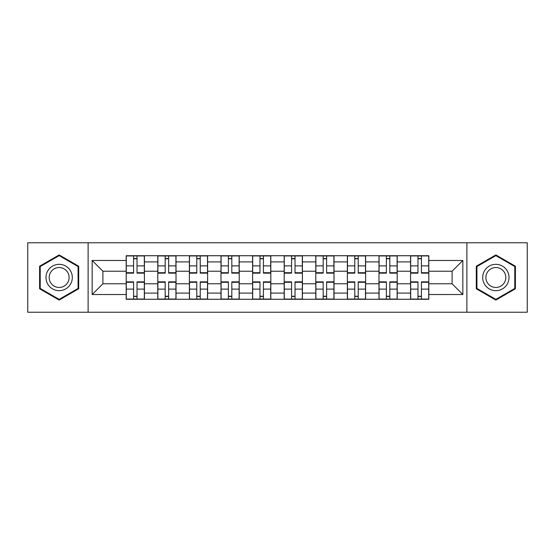 <?xml version="1.0" encoding="UTF-8"?>
<svg xmlns="http://www.w3.org/2000/svg" width="555" height="555" viewBox="0 0 555 555"><rect width="100%" height="100%" fill="white"/><g stroke="black" fill="none" stroke-linecap="round" stroke-linejoin="round"><path stroke-width="0.83" d="M466.887 312.236L527.25 312.236L527.25 242.764L27.75 242.764L27.75 312.236L466.887 312.236L466.887 242.764M157.793 299.277L157.793 261.904L144.425 261.904L144.425 299.277M144.425 261.904L144.425 255.723M157.793 261.904L157.793 255.723M176.018 255.723L176.018 299.277M189.387 299.277L189.387 255.723M207.619 255.723L207.619 299.277M220.987 299.277L220.987 255.723M239.219 255.723L239.219 299.277M252.587 299.277L252.587 255.723M270.812 255.723L270.812 299.277M284.188 299.277L284.188 255.723M302.413 255.723L302.413 299.277M315.781 299.277L315.781 255.723M334.013 255.723L334.013 299.277M347.381 299.277L347.381 255.723M365.613 255.723L365.613 299.277M378.982 299.277L378.982 255.723M397.207 255.723L397.207 299.277M410.575 299.277L410.575 255.723M410.575 283.778L397.207 283.778M378.982 283.778L365.613 283.778M347.381 283.778L334.013 283.778M315.781 283.778L302.413 283.778M284.188 283.778L270.812 283.778M252.587 283.778L239.219 283.778M220.987 283.778L207.619 283.778M189.387 283.778L176.018 283.778M157.793 283.778L144.425 283.778M410.575 271.222L397.207 271.222M378.982 271.222L365.613 271.222M347.381 271.222L334.013 271.222M315.781 271.222L302.413 271.222M284.188 271.222L270.812 271.222M252.587 271.222L239.219 271.222M220.987 271.222L207.619 271.222M189.387 271.222L176.018 271.222M157.793 271.222L144.425 271.222M102.897 283.778L126.193 283.778L126.193 271.222L102.897 271.222L102.897 283.778L92.165 294.518L92.165 260.482L126.193 260.482L126.193 271.222M428.807 271.222L428.807 283.778L452.103 283.778L452.103 271.222L428.807 271.222L428.807 255.723L126.193 255.723L126.193 260.482M428.807 260.482L462.835 260.482L462.835 294.518L428.807 294.518L428.807 283.778M126.193 283.778L126.193 299.277L428.807 299.277L428.807 294.518M126.193 294.518L92.165 294.518M88.113 312.236L88.113 242.764M78.692 266.213L59.149 254.932L39.599 266.213L39.599 288.787L59.149 300.068L78.692 288.787L78.692 266.213M515.401 266.213L495.851 254.932L476.308 266.213L476.308 288.787L495.851 300.068L515.401 288.787L515.401 266.213M137.03 296.238L133.582 296.238M133.582 258.762L137.03 258.762M168.63 296.238L165.182 296.238M165.182 258.762L168.63 258.762M200.223 296.238L196.782 296.238M196.782 258.762L200.223 258.762M231.824 296.238L228.382 296.238M228.382 258.762L231.824 258.762M263.424 296.238L259.976 296.238M259.976 258.762L263.424 258.762M295.024 296.238L291.576 296.238M291.576 258.762L295.024 258.762M326.618 296.238L323.176 296.238M323.176 258.762L326.618 258.762M358.218 296.238L354.777 296.238M354.777 258.762L358.218 258.762M389.818 296.238L386.37 296.238M386.37 258.762L389.818 258.762M421.418 296.238L417.971 296.238M417.971 258.762L421.418 258.762M92.165 260.482L102.897 271.222M452.103 283.778L462.835 294.518M452.103 271.222L462.835 260.482M137.03 273.143L137.03 255.931L144.321 255.931L144.321 273.143L137.03 273.143M133.582 258.561L137.03 258.561M133.582 255.931L126.29 255.931L126.29 273.143L133.582 273.143L133.582 255.931L137.03 255.931M133.582 281.857L133.582 299.069L126.29 299.069L126.29 281.857L133.582 281.857M137.03 296.439L133.582 296.439M137.03 299.069L144.321 299.069L144.321 281.857L137.03 281.857L137.03 299.069L133.582 299.069M168.63 273.143L168.63 255.931L175.921 255.931L175.921 273.143L168.63 273.143M165.182 258.561L168.63 258.561M165.182 255.931L157.891 255.931L157.891 273.143L165.182 273.143L165.182 255.931L168.63 255.931M200.223 273.143L200.223 255.931L207.514 255.931L207.514 273.143L200.223 273.143M196.782 258.561L200.223 258.561M196.782 255.931L189.491 255.931L189.491 273.143L196.782 273.143L196.782 255.931L200.223 255.931M47.744 284.084A13.167 13.167 0 0 0 65.726 288.905A13.167 13.167 0 0 0 70.547 270.916A13.167 13.167 0 0 0 52.565 266.095A13.167 13.167 0 0 0 47.744 284.084M50.512 282.481A9.969 9.969 0 0 0 64.13 286.13A9.969 9.969 0 0 0 67.779 272.519A9.969 9.969 0 0 0 54.161 268.87A9.969 9.969 0 0 0 50.512 282.481M59.149 255.633L78.082 266.567L78.082 288.433L59.149 299.367L40.21 288.433L40.21 266.567L59.149 255.633M484.453 284.084A13.167 13.167 0 0 0 502.435 288.905A13.167 13.167 0 0 0 507.256 270.916A13.167 13.167 0 0 0 489.274 266.095A13.167 13.167 0 0 0 484.453 284.084M487.221 282.481A9.969 9.969 0 0 0 500.839 286.13A9.969 9.969 0 0 0 504.488 272.519A9.969 9.969 0 0 0 490.87 268.87A9.969 9.969 0 0 0 487.221 282.481M495.851 255.633L514.79 266.567L514.79 288.433L495.851 299.367L476.918 288.433L476.918 266.567L495.851 255.633M165.182 281.857L165.182 299.069L157.891 299.069L157.891 281.857L165.182 281.857M168.63 296.439L165.182 296.439M168.63 299.069L175.921 299.069L175.921 281.857L168.63 281.857L168.63 299.069L165.182 299.069M196.782 281.857L196.782 299.069L189.491 299.069L189.491 281.857L196.782 281.857M200.223 296.439L196.782 296.439M200.223 299.069L207.514 299.069L207.514 281.857L200.223 281.857L200.223 299.069L196.782 299.069M231.824 273.143L231.824 255.931L239.115 255.931L239.115 273.143L231.824 273.143M228.382 258.561L231.824 258.561M228.382 255.931L221.091 255.931L221.091 273.143L228.382 273.143L228.382 255.931L231.824 255.931M263.424 273.143L263.424 255.931L270.715 255.931L270.715 273.143L263.424 273.143M259.976 258.561L263.424 258.561M259.976 255.931L252.685 255.931L252.685 273.143L259.976 273.143L259.976 255.931L263.424 255.931M295.024 273.143L295.024 255.931L302.315 255.931L302.315 273.143L295.024 273.143M291.576 258.561L295.024 258.561M291.576 255.931L284.285 255.931L284.285 273.143L291.576 273.143L291.576 255.931L295.024 255.931M228.382 281.857L228.382 299.069L221.091 299.069L221.091 281.857L228.382 281.857M231.824 296.439L228.382 296.439M231.824 299.069L239.115 299.069L239.115 281.857L231.824 281.857L231.824 299.069L228.382 299.069M259.976 281.857L259.976 299.069L252.685 299.069L252.685 281.857L259.976 281.857M263.424 296.439L259.976 296.439M263.424 299.069L270.715 299.069L270.715 281.857L263.424 281.857L263.424 299.069L259.976 299.069M291.576 281.857L291.576 299.069L284.285 299.069L284.285 281.857L291.576 281.857M295.024 296.439L291.576 296.439M295.024 299.069L302.315 299.069L302.315 281.857L295.024 281.857L295.024 299.069L291.576 299.069M326.618 273.143L326.618 255.931L333.909 255.931L333.909 273.143L326.618 273.143M323.176 258.561L326.618 258.561M323.176 255.931L315.885 255.931L315.885 273.143L323.176 273.143L323.176 255.931L326.618 255.931M323.176 281.857L323.176 299.069L315.885 299.069L315.885 281.857L323.176 281.857M326.618 296.439L323.176 296.439M326.618 299.069L333.909 299.069L333.909 281.857L326.618 281.857L326.618 299.069L323.176 299.069M358.218 273.143L358.218 255.931L365.509 255.931L365.509 273.143L358.218 273.143M354.777 258.561L358.218 258.561M354.777 255.931L347.486 255.931L347.486 273.143L354.777 273.143L354.777 255.931L358.218 255.931M354.777 281.857L354.777 299.069L347.486 299.069L347.486 281.857L354.777 281.857M358.218 296.439L354.777 296.439M358.218 299.069L365.509 299.069L365.509 281.857L358.218 281.857L358.218 299.069L354.777 299.069M389.818 273.143L389.818 255.931L397.109 255.931L397.109 273.143L389.818 273.143M386.37 258.561L389.818 258.561M386.37 255.931L379.079 255.931L379.079 273.143L386.37 273.143L386.37 255.931L389.818 255.931M386.37 281.857L386.37 299.069L379.079 299.069L379.079 281.857L386.37 281.857M389.818 296.439L386.37 296.439M389.818 299.069L397.109 299.069L397.109 281.857L389.818 281.857L389.818 299.069L386.37 299.069M421.418 273.143L421.418 255.931L428.71 255.931L428.71 273.143L421.418 273.143M417.971 258.561L421.418 258.561M417.971 255.931L410.679 255.931L410.679 273.143L417.971 273.143L417.971 255.931L421.418 255.931M417.971 281.857L417.971 299.069L410.679 299.069L410.679 281.857L417.971 281.857M421.418 296.439L417.971 296.439M421.418 299.069L428.71 299.069L428.71 281.857L421.418 281.857L421.418 299.069L417.971 299.069M378.982 261.904L365.613 261.904M347.381 261.904L334.013 261.904M315.781 261.904L302.413 261.904M284.188 261.904L270.812 261.904M252.587 261.904L239.219 261.904M220.987 261.904L207.619 261.904M189.387 261.904L176.018 261.904M410.575 261.904L397.207 261.904M378.982 293.096L365.613 293.096M347.381 293.096L334.013 293.096M315.781 293.096L302.413 293.096M284.188 293.096L270.812 293.096M252.587 293.096L239.219 293.096M220.987 293.096L207.619 293.096M189.387 293.096L176.018 293.096M157.793 293.096L144.425 293.096M410.575 293.096L397.207 293.096M137.03 272.72L144.321 272.72M137.03 265.88L144.321 265.88M126.29 272.72L133.582 272.72M126.29 265.88L133.582 265.88M133.582 282.28L126.29 282.28M133.582 289.12L126.29 289.12M144.321 282.28L137.03 282.28M144.321 289.12L137.03 289.12M168.63 272.72L175.921 272.72M168.63 265.88L175.921 265.88M157.891 272.72L165.182 272.72M157.891 265.88L165.182 265.88M200.223 272.72L207.514 272.72M200.223 265.88L207.514 265.88M189.491 272.72L196.782 272.72M189.491 265.88L196.782 265.88M165.182 282.28L157.891 282.28M165.182 289.12L157.891 289.12M175.921 282.28L168.63 282.28M175.921 289.12L168.63 289.12M196.782 282.28L189.491 282.28M196.782 289.12L189.491 289.12M207.514 282.28L200.223 282.28M207.514 289.12L200.223 289.12M231.824 272.72L239.115 272.72M231.824 265.88L239.115 265.88M221.091 272.72L228.382 272.72M221.091 265.88L228.382 265.88M263.424 272.72L270.715 272.72M263.424 265.88L270.715 265.88M252.685 272.72L259.976 272.72M252.685 265.88L259.976 265.88M295.024 272.72L302.315 272.72M295.024 265.88L302.315 265.88M284.285 272.72L291.576 272.72M284.285 265.88L291.576 265.88M228.382 282.28L221.091 282.28M228.382 289.12L221.091 289.12M239.115 282.28L231.824 282.28M239.115 289.12L231.824 289.12M259.976 282.28L252.685 282.28M259.976 289.12L252.685 289.12M270.715 282.28L263.424 282.28M270.715 289.12L263.424 289.12M291.576 282.28L284.285 282.28M291.576 289.12L284.285 289.12M302.315 282.28L295.024 282.28M302.315 289.12L295.024 289.12M326.618 272.72L333.909 272.72M326.618 265.88L333.909 265.88M315.885 272.72L323.176 272.72M315.885 265.88L323.176 265.88M323.176 282.28L315.885 282.28M323.176 289.12L315.885 289.12M333.909 282.28L326.618 282.28M333.909 289.12L326.618 289.12M358.218 272.72L365.509 272.72M358.218 265.88L365.509 265.88M347.486 272.72L354.777 272.72M347.486 265.88L354.777 265.88M354.777 282.28L347.486 282.28M354.777 289.12L347.486 289.12M365.509 282.28L358.218 282.28M365.509 289.12L358.218 289.12M389.818 272.72L397.109 272.72M389.818 265.88L397.109 265.88M379.079 272.72L386.37 272.72M379.079 265.88L386.37 265.88M386.37 282.28L379.079 282.28M386.37 289.12L379.079 289.12M397.109 282.28L389.818 282.28M397.109 289.12L389.818 289.12M421.418 272.72L428.71 272.72M421.418 265.88L428.71 265.88M410.679 272.72L417.971 272.72M410.679 265.88L417.971 265.88M417.971 282.28L410.679 282.28M417.971 289.12L410.679 289.12M428.71 282.28L421.418 282.28M428.71 289.12L421.418 289.12"/></g></svg>
